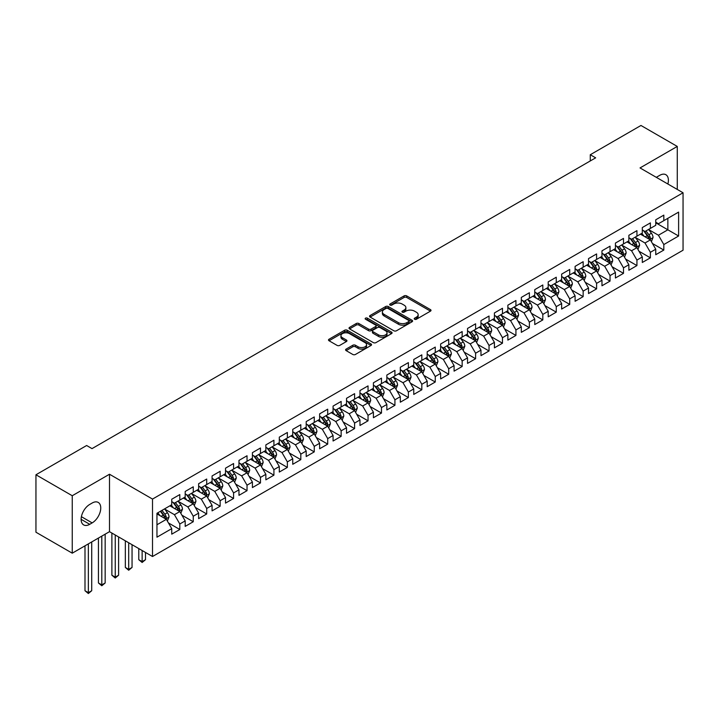 <?xml version="1.0" encoding="UTF-8"?>
<svg xmlns="http://www.w3.org/2000/svg" width="719" height="719" viewBox="0 0 719 719"><rect width="100%" height="100%" fill="white"/><g stroke="black" fill="none" stroke-linecap="round" stroke-linejoin="round"><path stroke-width="1.08" d="M414.593 319.245A1.303 0.755 0 0 0 416.445 319.245L430.465 311.147A1.869 1.079 0 0 0 431.014 310.383A1.869 1.079 0 0 0 430.465 309.619L406.711 295.904A1.869 1.079 0 0 0 404.069 295.904L390.049 304.002A1.303 0.755 0 0 0 389.662 304.541A1.303 0.755 0 0 0 390.049 305.072A1.303 0.755 0 0 0 391.9 305.072L393.706 304.02A5.977 3.451 0 0 1 402.155 304.02L404.132 305.171A5.977 3.451 0 0 1 405.884 307.606A5.977 3.451 0 0 1 404.132 310.042L402.325 311.093A1.303 0.755 0 0 0 401.939 311.624A1.303 0.755 0 0 0 402.325 312.154A1.303 0.755 0 0 0 404.168 312.154L405.983 311.111A5.977 3.451 0 0 1 414.432 311.111L416.409 312.253A5.977 3.451 0 0 1 418.161 314.688A5.977 3.451 0 0 1 416.409 317.133L414.593 318.175A1.303 0.755 0 0 0 414.216 318.706A1.303 0.755 0 0 0 414.593 319.245L414.593 318.175M346.136 349.092A1.869 1.079 0 0 0 345.587 349.856A1.869 1.079 0 0 0 346.136 350.611L352.795 354.467A1.869 1.079 0 0 0 355.438 354.467L371.013 345.471A1.869 1.079 0 0 0 371.561 344.707A1.869 1.079 0 0 0 371.013 343.952L347.259 330.237A1.869 1.079 0 0 0 344.617 330.237L329.041 339.224A1.869 1.079 0 0 0 328.502 339.988A1.869 1.079 0 0 0 329.041 340.752L337.094 345.399A1.869 1.079 0 0 0 339.736 345.399L346.396 341.552A1.869 1.079 0 0 0 346.944 340.788A1.869 1.079 0 0 0 346.396 340.024L342.406 337.723A4.988 2.885 0 0 1 340.941 335.683A4.988 2.885 0 0 1 344.024 333.014A4.988 2.885 0 0 1 349.47 333.643L365.108 342.675A4.988 2.885 0 0 1 366.564 344.707A4.988 2.885 0 0 1 363.49 347.376A4.988 2.885 0 0 1 358.044 346.747L355.438 345.246A1.869 1.079 0 0 0 352.795 345.246L346.136 349.092L346.136 350.611M72.251 495.733L72.251 553.181L109.495 531.674L109.495 474.234L72.251 495.733L35.95 474.774L86.64 445.51L92.014 448.62L595.656 157.838L590.281 154.738L590.281 160.948M109.495 474.234L152.518 499.076L683.05 192.773L683.05 250.212L152.518 556.515L152.518 499.076M677.271 189.439L677.271 146.433L640.027 167.931L683.05 192.773M677.271 146.433L640.971 125.474L590.281 154.738M393.841 330.767A1.869 1.079 0 0 0 396.484 330.767L412.05 321.779A1.869 1.079 0 0 0 412.598 321.016A1.869 1.079 0 0 0 412.05 320.252L388.296 306.537A1.869 1.079 0 0 0 385.663 306.537L370.087 315.524A1.869 1.079 0 0 0 369.539 316.288A1.869 1.079 0 0 0 370.087 317.052L393.841 330.767M366.061 319.524A1.303 0.755 0 0 1 367.382 319.712L367.382 318.158L391.531 332.097A1.869 1.079 0 0 1 392.08 332.861A1.869 1.079 0 0 1 391.531 333.625L375.956 342.612A1.869 1.079 0 0 1 373.323 342.612L349.569 328.898L356.229 325.078L356.229 323.532L349.569 327.379A1.869 1.079 0 0 0 349.021 328.143A1.869 1.079 0 0 0 349.569 328.898L349.569 327.379M356.229 325.078A1.869 1.079 0 0 1 358.871 325.078L358.871 323.532A1.869 1.079 0 0 0 356.229 323.532M358.871 323.532L368.505 329.086A1.869 1.079 0 0 0 371.139 329.086L375.561 326.534A1.869 1.079 0 0 0 376.109 325.779A1.869 1.079 0 0 0 375.561 325.015L365.531 319.227A1.303 0.755 0 0 1 365.153 318.688A1.303 0.755 0 0 1 365.962 317.996A1.303 0.755 0 0 1 367.382 318.158M655.755 222.809L667.861 229.801L667.861 218.306L678.61 212.105L663.826 220.643L663.826 215.125L655.755 219.789L655.755 225.299L650.38 228.399L650.38 222.89L642.31 227.546L642.31 233.055L636.935 236.165L636.935 230.655L628.864 235.311L628.864 240.82L623.49 243.93L623.49 238.411L615.419 243.076L615.419 248.585L610.045 251.686L610.045 246.177L601.974 250.832L601.974 256.341L596.599 259.451L596.599 253.942L588.528 258.597L588.528 264.107L583.154 267.216L583.154 261.698L575.092 266.363L575.092 271.872L569.709 274.973L569.709 269.463L561.647 274.119L561.647 279.637L556.263 282.738L556.263 277.228L548.202 281.884L548.202 287.393L542.818 290.503L542.818 284.985L534.756 289.649L534.756 295.158L529.373 298.259L529.373 292.75L521.311 297.405L521.311 302.924L515.927 306.024L515.927 300.515L507.866 305.171L507.866 310.68L502.482 313.79L502.482 308.271L494.42 312.936L494.42 318.445L489.037 321.546L489.037 316.036L480.975 320.692L480.975 326.21L475.601 329.311L475.601 323.802L467.53 328.457L467.53 333.967L462.155 337.076L462.155 331.567L454.084 336.222L454.084 341.732L448.71 344.832L448.71 339.323L440.639 343.979L440.639 349.497L435.265 352.598L435.265 347.088L427.194 351.744L427.194 357.253L421.819 360.363L421.819 354.853L413.749 359.509L413.749 365.018L408.374 368.119L408.374 362.61L400.303 367.265L400.303 372.784L394.929 375.884L394.929 370.375L386.858 375.03L386.858 380.54L381.483 383.649L381.483 378.14L373.413 382.796L373.413 388.305L368.038 391.406L368.038 385.896L359.967 390.552L359.967 396.07L354.593 399.171L354.593 393.661L346.522 398.317L346.522 403.826L341.148 406.936L341.148 401.427L333.077 406.082L333.077 411.592L327.702 414.701L327.702 409.183L319.64 413.847L319.64 419.357L314.257 422.457L314.257 416.948L306.195 421.604L306.195 427.113L300.812 430.223L300.812 424.713L292.75 429.369L292.75 434.878L287.366 437.988L287.366 432.47L279.305 437.134L279.305 442.643L273.921 445.744L273.921 440.235L265.859 444.89L265.859 450.4L260.476 453.509L260.476 448L252.414 452.655L252.414 458.165L247.03 461.274L247.03 455.756L238.969 460.421L238.969 465.93L233.585 469.031L233.585 463.521L225.523 468.177L225.523 473.686L220.14 476.796L220.14 471.287L212.078 475.942L212.078 481.451L206.704 484.561L206.704 479.043L198.633 483.707L198.633 489.217L193.258 492.317L193.258 486.808L185.187 491.463L185.187 496.982L179.813 500.082L179.813 494.573L171.742 499.229L171.742 504.738L156.958 513.276L156.958 537.183L171.742 528.645L166.368 519.334L156.958 513.896M678.61 212.105L678.61 236.012L663.826 244.55L658.442 235.23L648.7 229.604M652.466 243.498L663.826 250.059L663.826 244.55M663.826 250.059L655.755 254.715L655.755 249.205L650.38 252.306L644.997 242.995L635.254 237.369M639.02 251.264L650.38 257.824L650.38 252.306M650.38 257.824L642.31 262.48L642.31 256.971L636.935 260.071L631.561 250.76L621.809 245.125M625.575 259.029L636.935 265.581L636.935 260.071M636.935 265.581L628.864 270.245L628.864 264.727L623.49 267.836L618.115 258.516L608.364 252.89M612.13 266.785L623.49 273.346L623.49 267.836M623.49 273.346L615.419 278.001L615.419 272.492L610.045 275.593L604.67 266.282L594.919 260.655M598.684 274.55L610.045 281.111L610.045 275.593M610.045 281.111L601.974 285.767L601.974 280.257L596.599 283.358L591.225 274.047L581.473 268.421M585.239 282.315L596.599 288.867L596.599 283.358M596.599 288.867L588.528 293.532L588.528 288.013L583.154 291.123L577.779 281.803L568.028 276.177M571.794 290.072L583.154 296.632L583.154 291.123M583.154 296.632L575.092 301.288L575.092 295.779L569.709 298.879L564.334 289.568L554.583 283.942M558.348 297.837L569.709 304.398L569.709 298.879M569.709 304.398L561.647 309.053L561.647 303.544L556.263 306.645L550.889 297.333L541.137 291.707M544.903 305.602L556.263 312.154L556.263 306.645M556.263 312.154L548.202 316.818L548.202 311.3L542.818 314.41L537.444 305.09L527.692 299.464M531.458 313.358L542.818 319.919L542.818 314.41M542.818 319.919L534.756 324.575L534.756 319.065L529.373 322.175L523.998 312.855L514.247 307.229M518.013 321.123L529.373 327.684L529.373 322.175M529.373 327.684L521.311 332.34L521.311 326.83L515.927 329.931L510.553 320.62L500.801 314.994M504.567 328.889L515.927 335.44L515.927 329.931M515.927 335.44L507.866 340.105L507.866 334.587L502.482 337.696L497.108 328.376L487.356 322.75M491.122 336.645L502.482 343.206L502.482 337.696M502.482 343.206L494.42 347.861L494.42 342.352L489.037 345.462L483.662 336.141L473.92 330.515M477.677 344.41L489.037 350.971L489.037 345.462M489.037 350.971L480.975 355.626L480.975 350.117L475.601 353.218L470.217 343.907L460.475 338.281M464.231 352.175L475.601 358.727L475.601 353.218M475.601 358.727L467.53 363.392L467.53 357.873L462.155 360.983L456.772 351.663L447.029 346.037M450.795 359.931L462.155 366.492L462.155 360.983M462.155 366.492L454.084 371.148L454.084 365.638L448.71 368.748L443.326 359.428L433.584 353.802M437.35 367.697L448.71 374.257L448.71 368.748M448.71 374.257L440.639 378.913L440.639 373.404L435.265 376.504L429.881 367.193L420.139 361.567M423.904 375.462L435.265 382.014L435.265 376.504M435.265 382.014L427.194 386.678L427.194 381.16L421.819 384.27L416.436 374.959L406.693 369.323M410.459 383.218L421.819 389.779L421.819 384.27M421.819 389.779L413.749 394.434L413.749 388.925L408.374 392.035L402.991 382.715L393.248 377.089M397.014 390.983L408.374 397.544L408.374 392.035M408.374 397.544L400.303 402.2L400.303 396.69L394.929 399.791L389.545 390.48L379.803 384.854M383.569 398.748L394.929 405.309L394.929 399.791M394.929 405.309L386.858 409.965L386.858 404.446L381.483 407.556L376.1 398.245L366.357 392.61M370.123 406.505L381.483 413.066L381.483 407.556M381.483 413.066L373.413 417.721L373.413 412.212L368.038 415.321L362.664 406.001L352.912 400.375M356.678 414.27L368.038 420.831L368.038 415.321M368.038 420.831L359.967 425.486L359.967 419.977L354.593 423.078L349.218 413.767L339.467 408.14M343.233 422.035L354.593 428.596L354.593 423.078M354.593 428.596L346.522 433.251L346.522 427.742L341.148 430.843L335.773 421.532L326.022 415.897M329.787 429.791L341.148 436.352L341.148 430.843M341.148 436.352L333.077 441.008L333.077 435.498L327.702 438.608L322.328 429.288L312.576 423.662M316.342 437.556L327.702 444.117L327.702 438.608M327.702 444.117L319.64 448.773L319.64 443.264L314.257 446.364L308.882 437.053L299.131 431.427M302.897 445.322L314.257 451.883L314.257 446.364M314.257 451.883L306.195 456.538L306.195 451.029L300.812 454.129L295.437 444.818L285.686 439.183M289.451 453.078L300.812 459.639L300.812 454.129M300.812 459.639L292.75 464.294L292.75 458.785L287.366 461.895L281.992 452.575L272.24 446.948M276.006 460.843L287.366 467.404L287.366 461.895M287.366 467.404L279.305 472.059L279.305 466.55L273.921 469.651L268.547 460.34L258.795 454.714M262.561 468.608L273.921 475.169L273.921 469.651M273.921 475.169L265.859 479.825L265.859 474.315L260.476 477.416L255.101 468.105L245.35 462.47M249.116 476.364L260.476 482.925L260.476 477.416M260.476 482.925L252.414 487.581L252.414 482.072L247.03 485.181L241.656 475.861L231.904 470.235M235.67 484.13L247.03 490.691L247.03 485.181M247.03 490.691L238.969 495.346L238.969 489.837L233.585 492.937L228.211 483.626L218.459 478M222.225 491.895L233.585 498.456L233.585 492.937M233.585 498.456L225.523 503.111L225.523 497.602L220.14 500.703L214.765 491.392L205.023 485.765M208.78 499.66L220.14 506.212L220.14 500.703M220.14 506.212L212.078 510.876L212.078 505.358L206.704 508.468L201.32 499.148L191.578 493.522M195.334 507.416L206.704 513.977L206.704 508.468M206.704 513.977L198.633 518.633L198.633 513.123L193.258 516.224L187.875 506.913L178.132 501.287M181.898 515.181L193.258 521.742L193.258 516.224M193.258 521.742L185.187 526.398L185.187 520.889L179.813 523.989L174.429 514.678L164.687 509.052M168.453 522.947L179.813 529.499L179.813 523.989M179.813 529.499L171.742 534.163L171.742 528.645M171.742 501.637L174.429 503.183L179.813 500.082M156.958 524.762L166.368 519.334M185.187 493.872L187.875 495.427L193.258 492.317M174.429 514.678L179.813 511.569L169.864 505.825M185.187 520.889L179.813 511.569M198.633 486.107L201.32 487.662L206.704 484.561M187.875 506.913L193.258 503.812L183.309 498.06M198.633 513.123L193.258 503.812M212.078 478.351L214.765 479.897L220.14 476.796M201.32 499.148L206.704 496.047L196.754 490.304M212.078 505.358L206.704 496.047M225.523 470.586L228.211 472.14L233.585 469.031M214.765 491.392L220.14 488.282L210.191 482.539M225.523 497.602L220.14 488.282M238.969 462.82L241.656 464.375L247.03 461.274M228.211 483.626L233.585 480.526L223.636 474.774M238.969 489.837L233.585 480.526M252.414 455.064L255.101 456.61L260.476 453.509M241.656 475.861L247.03 472.76L237.081 467.017M252.414 482.072L247.03 472.76M265.859 447.299L268.547 448.854L273.921 445.744M255.101 468.105L260.476 464.995L250.527 459.252M265.859 474.315L260.476 464.995M279.305 439.534L281.992 441.089L287.366 437.988M268.547 460.34L273.921 457.23L263.972 451.487M279.305 466.55L273.921 457.23M292.75 431.777L295.437 433.323L300.812 430.223M281.992 452.575L287.366 449.474L277.417 443.731M292.75 458.785L287.366 449.474M306.195 424.012L308.882 425.567L314.257 422.457M295.437 444.818L300.812 441.709L290.862 435.966M306.195 451.029L300.812 441.709M319.64 416.247L322.328 417.802L327.702 414.701M308.882 437.053L314.257 433.943L304.308 428.2M319.64 443.264L314.257 433.943M333.077 408.491L335.773 410.037L341.148 406.936M322.328 429.288L327.702 426.187L317.753 420.444M333.077 435.498L327.702 426.187M346.522 400.726L349.218 402.281L354.593 399.171M335.773 421.532L341.148 418.422L331.198 412.679M346.522 427.742L341.148 418.422M359.967 392.96L362.664 394.515L368.038 391.406M349.218 413.767L354.593 410.657L344.644 404.914M359.967 419.977L354.593 410.657M373.413 385.204L376.1 386.75L381.483 383.649M362.664 406.001L368.038 402.901L358.089 397.158M373.413 412.212L368.038 402.901M386.858 377.439L389.545 378.994L394.929 375.884M376.1 398.245L381.483 395.135L371.534 389.392M386.858 404.446L381.483 395.135M400.303 369.674L402.991 371.229L408.374 368.119M389.545 390.48L394.929 387.37L384.98 381.627M400.303 396.69L394.929 387.37M413.749 361.918L416.436 363.463L421.819 360.363M402.991 382.715L408.374 379.614L398.425 373.871M413.749 388.925L408.374 379.614M427.194 354.152L429.881 355.707L435.265 352.598M416.436 374.959L421.819 371.849L411.87 366.106M427.194 381.16L421.819 371.849M440.639 346.387L443.326 347.942L448.71 344.832M429.881 367.193L435.265 364.084L425.315 358.341M440.639 373.404L435.265 364.084M454.084 338.622L456.772 340.177L462.155 337.076M443.326 359.428L448.71 356.327L438.761 350.584M454.084 365.638L448.71 356.327M467.53 330.866L470.217 332.421L475.601 329.311M456.772 351.663L462.155 348.562L452.206 342.819M467.53 357.873L462.155 348.562M480.975 323.101L483.662 324.655L489.037 321.546M470.217 343.907L475.601 340.797L465.642 335.054M480.975 350.117L475.601 340.797M494.42 315.335L497.108 316.89L502.482 313.79M483.662 336.141L489.037 333.041L479.088 327.298M494.42 342.352L489.037 333.041M507.866 307.579L510.553 309.134L515.927 306.024M497.108 328.376L502.482 325.276L492.533 319.533M507.866 334.587L502.482 325.276M521.311 299.814L523.998 301.369L529.373 298.259M510.553 320.62L515.927 317.51L505.978 311.767M521.311 326.83L515.927 317.51M534.756 292.049L537.444 293.604L542.818 290.503M523.998 312.855L529.373 309.754L519.424 304.002M534.756 319.065L529.373 309.754M548.202 284.293L550.889 285.838L556.263 282.738M537.444 305.09L542.818 301.989L532.869 296.246M548.202 311.3L542.818 301.989M561.647 276.527L564.334 278.082L569.709 274.973M550.889 297.333L556.263 294.224L546.314 288.481M561.647 303.544L556.263 294.224M575.092 268.762L577.779 270.317L583.154 267.216M564.334 289.568L569.709 286.468L559.759 280.716M575.092 295.779L569.709 286.468M588.528 261.006L591.225 262.552L596.599 259.451M577.779 281.803L583.154 278.702L573.205 272.959M588.528 288.013L583.154 278.702M601.974 253.241L604.67 254.796L610.045 251.686M591.225 274.047L596.599 270.937L586.65 265.194M601.974 280.257L596.599 270.937M615.419 245.476L618.115 247.03L623.49 243.93M604.67 266.282L610.045 263.181L600.095 257.429M615.419 272.492L610.045 263.181M628.864 237.719L631.561 239.265L636.935 236.165M618.115 258.516L623.49 255.416L613.541 249.673M628.864 264.727L623.49 255.416M642.31 229.954L644.997 231.509L650.38 228.399M631.561 250.76L636.935 247.651L626.986 241.908M642.31 256.971L636.935 247.651M655.755 222.189L658.442 223.744L663.826 220.643M644.997 242.995L650.38 239.894L640.431 234.142M655.755 249.205L650.38 239.894M35.95 474.774L35.95 532.222L72.251 553.181M109.495 531.674L152.518 556.515M658.442 235.23L667.861 229.801L678.61 236.012M667.87 184.01A12.169 7.028 120 0 0 665.875 174.708A12.169 7.028 120 0 0 659.79 175.31L657.373 176.703A12.169 7.028 120 0 0 656.357 177.359M89.731 504.432A12.169 7.028 120 0 0 81.777 515.155A12.169 7.028 120 0 0 83.647 524.906A12.169 7.028 120 0 0 89.731 524.304L92.149 522.902A12.169 7.028 120 0 0 100.103 512.18A12.169 7.028 120 0 0 98.233 502.428A12.169 7.028 120 0 0 92.149 503.03L89.731 504.432M415.115 319.425L416.409 318.679A5.977 3.451 0 0 0 418.161 316.243L418.161 314.688M405.884 307.606L405.884 309.161A5.977 3.451 0 0 1 404.132 311.597L402.847 312.343M430.465 309.619L430.465 311.147L406.711 297.459A1.869 1.079 0 0 0 404.069 297.459L390.57 305.251M412.05 320.252L412.05 321.779L388.296 308.092A1.869 1.079 0 0 0 385.663 308.092L370.114 317.07M408.752 321.546A1.303 0.755 0 0 0 409.138 321.016A1.303 0.755 0 0 0 408.752 320.485L387.901 308.442A1.303 0.755 0 0 0 386.058 308.442L384.144 309.547A5.977 3.451 0 0 0 382.391 311.983A5.977 3.451 0 0 0 384.144 314.428L398.398 322.651A5.977 3.451 0 0 0 406.837 322.651L408.752 321.546L408.752 323.101A1.303 0.755 0 0 0 409.138 322.57L409.138 321.016M382.391 311.983L382.391 313.538A5.977 3.451 0 0 0 384.144 315.974L384.144 314.428M408.752 323.101L406.837 324.206A5.977 3.451 0 0 1 398.398 324.206L384.144 315.974M358.871 325.078L368.505 330.641A1.869 1.079 0 0 0 371.139 330.641L375.561 328.089A1.869 1.079 0 0 0 376.109 327.325L376.109 325.779M367.382 319.712L391.504 333.634M378.5 334.865A4.988 2.885 0 0 0 383.937 335.485A4.988 2.885 0 0 0 387.02 332.825A4.988 2.885 0 0 0 385.564 330.785L380.054 327.603A1.869 1.079 0 0 0 377.412 327.603L372.99 330.156A1.869 1.079 0 0 0 372.442 330.92A1.869 1.079 0 0 0 372.99 331.684L378.5 334.865L378.5 336.411A4.988 2.885 0 0 0 383.937 337.04A4.988 2.885 0 0 0 387.02 334.38L387.02 332.825M372.442 330.92L372.442 332.475A1.869 1.079 0 0 0 372.99 333.23L372.99 331.684M378.5 336.411L372.99 333.23M366.564 344.707L366.564 346.261A4.988 2.885 0 0 1 363.49 348.922A4.988 2.885 0 0 1 358.044 348.302L355.438 346.792A1.869 1.079 0 0 0 352.795 346.792L346.163 350.629M340.941 335.683L340.941 337.238A4.988 2.885 0 0 0 342.406 339.269L342.406 337.723M346.396 340.024L346.396 341.552L342.406 339.269M371.013 343.952L371.013 345.471L347.259 331.783A1.869 1.079 0 0 0 344.617 331.783L329.068 340.761M651.378 241.611L653.041 237.549A5.042 2.912 -120 0 0 651.432 233.253L648.574 229.442M644.026 236.218L641.851 233.324M649.428 239.346L650.318 237.764A5.042 2.912 -120 0 0 648.88 234.727L646.021 230.916M644.395 231.159L647.918 235.868A2.57 1.483 60 0 1 648.385 236.641L650.318 237.764M643.505 230.646L647.262 235.661A5.042 2.912 60 0 1 648.709 238.69L648.808 238.987M637.933 249.376L639.595 245.305A5.042 2.912 -120 0 0 637.987 241.018L635.129 237.207M630.581 243.984L628.406 241.09M635.982 247.102L636.872 245.521A5.042 2.912 -120 0 0 635.434 242.492L632.576 238.681M630.949 238.915L634.473 243.624A2.57 1.483 60 0 1 634.94 244.406L636.872 245.521M630.06 238.402L633.816 243.426A5.042 2.912 60 0 1 635.263 246.455L635.362 246.743M624.487 257.141L626.15 253.07A5.042 2.912 -120 0 0 624.541 248.783L621.683 244.963M617.136 251.749L614.961 248.846M622.537 254.868L623.427 253.286A5.042 2.912 -120 0 0 621.989 250.257L619.131 246.437M617.504 246.68L621.027 251.389A2.57 1.483 60 0 1 621.495 252.171L623.427 253.286M616.614 246.168L620.371 251.183A5.042 2.912 60 0 1 621.818 254.22L621.917 254.508M611.042 264.898L612.705 260.835A5.042 2.912 -120 0 0 611.096 256.539L608.238 252.728M603.69 259.505L601.515 256.611M609.092 262.633L609.982 261.051A5.042 2.912 -120 0 0 608.544 258.013L605.686 254.202M604.059 254.445L607.582 259.155A2.57 1.483 60 0 1 608.049 259.927L609.982 261.051M603.169 253.933L606.926 258.948A5.042 2.912 60 0 1 608.373 261.977L608.472 262.273M597.597 272.663L599.26 268.591A5.042 2.912 -120 0 0 597.651 264.304L594.793 260.494M590.245 267.27L588.079 264.376M595.647 270.389L596.545 268.807A5.042 2.912 -120 0 0 595.098 265.778L592.24 261.968M590.614 262.201L594.137 266.911A2.57 1.483 60 0 1 594.604 267.693L596.545 268.807M589.724 261.689L593.49 266.713A5.042 2.912 60 0 1 594.928 269.742L595.026 270.029M584.152 280.428L585.814 276.357A5.042 2.912 -120 0 0 584.205 272.07L581.356 268.25M576.8 275.035L574.634 272.133M582.201 278.154L583.1 276.572A5.042 2.912 -120 0 0 581.653 273.544L578.795 269.733M577.168 269.967L580.691 274.676A2.57 1.483 60 0 1 581.159 275.458L583.1 276.572M576.279 269.454L580.044 274.469A5.042 2.912 60 0 1 581.482 277.507L581.581 277.795M570.706 288.184L572.369 284.122A5.042 2.912 -120 0 0 570.76 279.826L567.911 276.015M563.354 282.792L561.188 279.898M568.765 285.919L569.655 284.338A5.042 2.912 -120 0 0 568.208 281.3L565.35 277.489M563.723 277.732L567.246 282.441A2.57 1.483 60 0 1 567.713 283.214L569.655 284.338M562.833 277.219L566.599 282.234A5.042 2.912 60 0 1 568.037 285.263L568.136 285.56M557.261 295.949L558.924 291.878A5.042 2.912 -120 0 0 557.315 287.591L554.466 283.78M549.909 290.557L547.743 287.663M555.32 293.676L556.209 292.094A5.042 2.912 -120 0 0 554.762 289.065L551.904 285.254M550.278 285.488L553.81 290.197A2.57 1.483 60 0 1 554.268 290.979L556.209 292.094M549.388 284.976L553.154 290A5.042 2.912 60 0 1 554.592 293.028L554.7 293.316M543.816 303.715L545.478 299.643A5.042 2.912 -120 0 0 543.87 295.356L541.021 291.537M536.464 298.322L534.298 295.419M541.874 301.441L542.764 299.859A5.042 2.912 -120 0 0 541.317 296.83L538.459 293.019M536.832 293.253L540.364 297.963A2.57 1.483 60 0 1 540.823 298.745L542.764 299.859M535.943 292.741L539.708 297.756A5.042 2.912 60 0 1 541.146 300.794L541.254 301.081M530.37 311.471L532.033 307.408A5.042 2.912 -120 0 0 530.433 303.112L527.575 299.302M523.019 306.078L520.853 303.184M528.429 309.206L529.319 307.624A5.042 2.912 -120 0 0 527.872 304.586L525.023 300.776M523.387 301.018L526.919 305.728A2.57 1.483 60 0 1 527.386 306.501L529.319 307.624M522.506 300.506L526.263 305.521A5.042 2.912 60 0 1 527.701 308.55L527.809 308.846M516.925 319.236L518.588 315.165A5.042 2.912 -120 0 0 516.988 310.878L514.13 307.067M509.573 313.844L507.407 310.95M514.984 316.962L515.874 315.38A5.042 2.912 -120 0 0 514.427 312.352L511.577 308.541M509.942 308.775L513.474 313.484A2.57 1.483 60 0 1 513.941 314.266L515.874 315.38M509.061 308.262L512.818 313.286A5.042 2.912 60 0 1 514.256 316.315L514.364 316.603M503.48 327.001L505.151 322.93A5.042 2.912 -120 0 0 503.543 318.643L500.685 314.823M496.128 321.609L493.962 318.706M501.538 324.727L502.428 323.146A5.042 2.912 -120 0 0 500.981 320.117L498.132 316.306M496.496 316.54L500.029 321.249A2.57 1.483 60 0 1 500.496 322.031L502.428 323.146M495.616 316.027L499.372 321.042A5.042 2.912 60 0 1 500.81 324.08L500.918 324.368M490.034 334.757L491.706 330.695A5.042 2.912 -120 0 0 490.097 326.399L487.239 322.588M482.683 329.365L480.517 326.471M488.093 332.493L488.983 330.911A5.042 2.912 -120 0 0 487.536 327.873L484.687 324.062M483.051 324.305L486.583 329.014A2.57 1.483 60 0 1 487.051 329.787L488.983 330.911M482.17 323.793L485.927 328.808A5.042 2.912 60 0 1 487.365 331.836L487.473 332.133M476.589 342.523L478.261 338.451A5.042 2.912 -120 0 0 476.652 334.164L473.794 330.354M469.246 337.13L467.071 334.236M474.648 340.249L475.538 338.667A5.042 2.912 -120 0 0 474.1 335.638L471.242 331.827M469.606 332.061L473.138 336.771A2.57 1.483 60 0 1 473.605 337.553L475.538 338.667M468.725 331.549L472.482 336.573A5.042 2.912 60 0 1 473.92 339.602L474.028 339.889M463.144 350.288L464.816 346.216A5.042 2.912 -120 0 0 463.207 341.929L460.349 338.119M455.801 344.895L453.626 341.992M461.203 348.014L462.092 346.432A5.042 2.912 -120 0 0 460.654 343.403L457.796 339.593M456.161 339.826L459.693 344.536A2.57 1.483 60 0 1 460.16 345.318L462.092 346.432M455.28 339.314L459.037 344.329A5.042 2.912 60 0 1 460.484 347.367L460.582 347.654M449.699 358.044L451.37 353.982A5.042 2.912 -120 0 0 449.761 349.686L446.903 345.875M442.356 352.661L440.181 349.758M447.757 355.779L448.647 354.197A5.042 2.912 -120 0 0 447.209 351.169L444.351 347.349M442.715 347.592L446.247 352.301A2.57 1.483 60 0 1 446.715 353.074L448.647 354.197M441.834 347.079L445.591 352.094A5.042 2.912 60 0 1 447.038 355.123L447.137 355.42M436.253 365.809L437.925 361.738A5.042 2.912 -120 0 0 436.316 357.451L433.458 353.64M428.91 360.417L426.735 357.523M434.312 363.535L435.202 361.954A5.042 2.912 -120 0 0 433.764 358.925L430.906 355.114M429.27 355.348L432.802 360.057A2.57 1.483 60 0 1 433.269 360.839L435.202 361.954M428.389 354.835L432.146 359.86A5.042 2.912 60 0 1 433.593 362.888L433.692 363.185M422.808 373.574L424.48 369.503A5.042 2.912 -120 0 0 422.871 365.216L420.013 361.405M415.465 368.182L413.29 365.279M420.867 371.301L421.756 369.719A5.042 2.912 -120 0 0 420.318 366.69L417.46 362.879M415.834 363.113L419.357 367.822A2.57 1.483 60 0 1 419.824 368.604L421.756 369.719M414.944 362.601L418.701 367.625A5.042 2.912 60 0 1 420.148 370.653L420.247 370.941M409.363 381.331L411.034 377.268A5.042 2.912 -120 0 0 409.426 372.972L406.568 369.162M402.02 375.947L399.845 373.044M407.421 379.066L408.311 377.484A5.042 2.912 -120 0 0 406.873 374.455L404.015 370.636M402.388 370.878L405.911 375.588A2.57 1.483 60 0 1 406.379 376.361L408.311 377.484M401.499 370.366L405.255 375.381A5.042 2.912 60 0 1 406.702 378.41L406.801 378.706M395.926 389.096L397.589 385.033A5.042 2.912 -120 0 0 395.98 380.737L393.122 376.927M388.575 383.703L386.4 380.809M393.976 386.822L394.866 385.24A5.042 2.912 -120 0 0 393.428 382.211L390.57 378.401M388.943 378.634L392.466 383.344A2.57 1.483 60 0 1 392.934 384.126L394.866 385.24M388.053 378.131L391.81 383.146A5.042 2.912 60 0 1 393.257 386.175L393.356 386.471M382.481 396.861L384.144 392.79A5.042 2.912 -120 0 0 382.535 388.503L379.677 384.692M375.129 391.469L372.954 388.566M380.531 394.587L381.421 393.005A5.042 2.912 -120 0 0 379.983 389.977L377.124 386.166M375.498 386.4L379.021 391.109A2.57 1.483 60 0 1 379.488 391.891L381.421 393.005M374.608 385.887L378.365 390.911A5.042 2.912 60 0 1 379.812 393.94L379.911 394.228M369.036 404.617L370.698 400.555A5.042 2.912 -120 0 0 369.09 396.259L366.232 392.448M361.684 399.234L359.509 396.331M367.085 402.352L367.975 400.771A5.042 2.912 -120 0 0 366.537 397.742L363.679 393.922M362.052 394.165L365.576 398.874A2.57 1.483 60 0 1 366.043 399.656L367.975 400.771M361.163 393.653L364.919 398.668A5.042 2.912 60 0 1 366.366 401.696L366.465 401.993M355.59 412.382L357.253 408.32A5.042 2.912 -120 0 0 355.644 404.024L352.786 400.213M348.239 406.99L346.064 404.096M353.64 410.109L354.53 408.527A5.042 2.912 -120 0 0 353.092 405.498L350.234 401.687M348.607 401.921L352.13 406.63A2.57 1.483 60 0 1 352.598 407.412L354.53 408.527M347.717 401.418L351.474 406.433A5.042 2.912 60 0 1 352.921 409.462L353.02 409.758M342.145 420.148L343.808 416.076A5.042 2.912 -120 0 0 342.199 411.789L339.341 407.979M334.793 414.755L332.618 411.852M340.195 417.874L341.094 416.292A5.042 2.912 -120 0 0 339.647 413.263L336.789 409.453M335.162 409.686L338.685 414.396A2.57 1.483 60 0 1 339.152 415.178L341.094 416.292M334.272 409.174L338.038 414.198A5.042 2.912 60 0 1 339.476 417.227L339.575 417.514M328.7 427.913L330.363 423.842A5.042 2.912 -120 0 0 328.754 419.554L325.905 415.735M321.348 422.52L319.182 419.617M326.75 425.639L327.648 424.057A5.042 2.912 -120 0 0 326.201 421.028L323.343 417.209M321.717 417.451L325.24 422.161A2.57 1.483 60 0 1 325.707 422.943L327.648 424.057M320.827 416.939L324.593 421.954A5.042 2.912 60 0 1 326.031 424.983L326.129 425.28M315.255 435.669L316.917 431.607A5.042 2.912 -120 0 0 315.308 427.311L312.459 423.5M307.903 430.277L305.737 427.383M313.304 433.395L314.203 431.822A5.042 2.912 -120 0 0 312.756 428.785L309.898 424.974M308.271 425.217L311.794 429.917A2.57 1.483 60 0 1 312.262 430.699L314.203 431.822M307.381 424.704L311.147 429.719A5.042 2.912 60 0 1 312.585 432.748L312.684 433.045M301.809 443.434L303.472 439.363A5.042 2.912 -120 0 0 301.863 435.076L299.014 431.265M294.457 438.042L292.291 435.148M299.868 441.16L300.758 439.579A5.042 2.912 -120 0 0 299.311 436.55L296.453 432.739M294.826 432.973L298.358 437.682A2.57 1.483 60 0 1 298.816 438.464L300.758 439.579M293.936 432.461L297.702 437.485A5.042 2.912 60 0 1 299.14 440.513L299.239 440.801M288.364 451.199L290.027 447.128A5.042 2.912 -120 0 0 288.418 442.841L285.569 439.021M281.012 445.807L278.846 442.904M286.423 448.926L287.312 447.344A5.042 2.912 -120 0 0 285.865 444.315L283.007 440.495M281.381 440.738L284.913 445.447A2.57 1.483 60 0 1 285.371 446.229L287.312 447.344M280.491 440.226L284.257 445.241A5.042 2.912 60 0 1 285.695 448.279L285.803 448.566M274.919 458.956L276.581 454.893A5.042 2.912 -120 0 0 274.982 450.597L272.124 446.787M267.567 453.563L265.401 450.669M272.977 456.691L273.867 455.109A5.042 2.912 -120 0 0 272.42 452.071L269.562 448.261M267.935 448.503L271.467 453.213A2.57 1.483 60 0 1 271.935 453.986L273.867 455.109M267.046 447.991L270.811 453.006A5.042 2.912 60 0 1 272.249 456.035L272.357 456.331M261.473 466.721L263.136 462.65A5.042 2.912 -120 0 0 261.536 458.363L258.678 454.552M254.122 461.328L251.956 458.434M259.532 464.447L260.422 462.865A5.042 2.912 -120 0 0 258.975 459.836L256.126 456.026M254.49 456.259L258.022 460.969A2.57 1.483 60 0 1 258.489 461.751L260.422 462.865M253.609 455.747L257.366 460.771A5.042 2.912 60 0 1 258.804 463.8L258.912 464.088M248.028 474.486L249.7 470.415A5.042 2.912 -120 0 0 248.091 466.128L245.233 462.308M240.676 469.094L238.51 466.191M246.087 472.212L246.977 470.63A5.042 2.912 -120 0 0 245.53 467.602L242.68 463.782M241.045 464.025L244.577 468.734A2.57 1.483 60 0 1 245.044 469.516L246.977 470.63M240.164 463.512L243.921 468.527A5.042 2.912 60 0 1 245.359 471.565L245.467 471.853M234.583 482.242L236.254 478.18A5.042 2.912 -120 0 0 234.646 473.884L231.788 470.073M227.231 476.85L225.065 473.956M232.641 479.977L233.531 478.396A5.042 2.912 -120 0 0 232.084 475.358L229.235 471.547M227.599 471.79L231.132 476.499A2.57 1.483 60 0 1 231.599 477.272L233.531 478.396M226.719 471.278L230.475 476.293A5.042 2.912 60 0 1 231.913 479.321L232.021 479.618M221.137 490.007L222.809 485.936A5.042 2.912 -120 0 0 221.2 481.649L218.342 477.838M213.795 484.615L211.62 481.721M219.196 487.734L220.086 486.152A5.042 2.912 -120 0 0 218.639 483.123L215.79 479.312M214.154 479.546L217.686 484.255A2.57 1.483 60 0 1 218.154 485.037L220.086 486.152M213.273 479.034L217.03 484.058A5.042 2.912 60 0 1 218.468 487.087L218.576 487.374M142.137 550.52L142.137 561.62L145.499 559.688L145.499 552.462M145.499 559.688L142.137 562.474L138.776 559.688L138.776 548.579M138.776 559.688L142.137 561.62L142.137 562.474M207.692 497.773L209.364 493.701A5.042 2.912 -120 0 0 207.755 489.414L204.897 485.595M200.349 492.38L198.174 489.477M205.751 495.499L206.641 493.917A5.042 2.912 -120 0 0 205.203 490.888L202.345 487.078M200.709 487.311L204.241 492.021A2.57 1.483 60 0 1 204.708 492.803L206.641 493.917M199.828 486.799L203.585 491.814A5.042 2.912 60 0 1 205.032 494.852L205.131 495.139M128.692 542.764L128.692 569.385L132.053 567.444L132.053 544.696M132.053 567.444L128.692 570.239L125.331 567.444L125.331 540.823M125.331 567.444L128.692 569.385L128.692 570.239M194.247 505.529L195.919 501.467A5.042 2.912 -120 0 0 194.31 497.171L191.452 493.36M186.904 500.136L184.729 497.242M192.306 503.264L193.195 501.682A5.042 2.912 -120 0 0 191.757 498.644L188.899 494.834M187.264 495.076L190.796 499.786A2.57 1.483 60 0 1 191.263 500.559L193.195 501.682M186.383 494.564L190.14 499.579A5.042 2.912 60 0 1 191.587 502.608L191.685 502.905M115.247 534.999L115.247 577.15L118.608 575.209L118.608 536.94M118.608 575.209L115.247 578.004L111.885 575.209L111.885 533.058M111.885 575.209L115.247 577.15L115.247 578.004M180.802 513.294L182.473 509.223A5.042 2.912 -120 0 0 180.864 504.936L178.006 501.125M173.459 507.902L171.284 505.008M178.86 511.02L179.75 509.438A5.042 2.912 -120 0 0 178.312 506.41L175.454 502.599M173.818 502.833L177.35 507.542A2.57 1.483 60 0 1 177.818 508.324L179.75 509.438M172.937 502.32L176.694 507.344A5.042 2.912 60 0 1 178.141 510.373L178.24 510.661M101.801 536.113L101.801 584.906L105.163 582.974L105.163 534.172M105.163 582.974L101.801 585.76L98.44 582.974L98.44 538.055M98.44 582.974L101.801 584.906L101.801 585.76M167.356 521.059L169.028 516.988A5.042 2.912 -120 0 0 167.419 512.701L164.561 508.881M160.013 515.667L157.838 512.764M165.415 518.785L166.305 517.204A5.042 2.912 -120 0 0 164.867 514.175L162.009 510.364M160.741 511.092L163.905 515.307A2.57 1.483 60 0 1 164.372 516.089L166.305 517.204M160.391 511.29L163.249 515.101A5.042 2.912 60 0 1 164.696 518.138L164.795 518.426M88.356 543.879L88.356 592.672L91.717 590.73L91.717 541.937M91.717 590.73L88.356 593.526L84.995 590.73L84.995 545.82M84.995 590.73L88.356 592.672L88.356 593.526M416.409 318.679L416.409 317.133M402.325 312.154L402.325 311.093M404.132 311.597L404.132 310.042M390.049 305.072L390.049 304.002M404.069 297.459L404.069 295.904M406.711 297.459L406.711 295.904M370.087 317.052L370.087 315.524M385.663 308.092L385.663 306.537M388.296 308.092L388.296 306.537M398.398 324.206L398.398 322.651M406.837 324.206L406.837 322.651M368.505 330.641L368.505 329.086M371.139 330.641L371.139 329.086M375.561 328.089L375.561 326.534M391.531 333.625L391.531 332.097M352.795 346.792L352.795 345.246M355.438 346.792L355.438 345.246M358.044 348.302L358.044 346.747M329.041 340.752L329.041 339.224M344.617 331.783L344.617 330.237M347.259 331.783L347.259 330.237M81.121 519.334L89.731 524.304M81.4 516.691L92.149 522.902M649.751 239.526L653.005 237.638M648.88 234.727L651.432 233.253M645.159 236.875L647.262 235.661M636.306 247.291L639.559 245.404M635.434 242.492L637.987 241.018M631.713 244.64L633.816 243.426M622.861 255.047L626.114 253.169M621.989 250.257L624.541 248.783M618.268 252.405L620.371 251.183M609.415 262.812L612.669 260.934M608.544 258.013L611.096 256.539M604.823 260.161L606.926 258.948M595.97 270.578L599.233 268.69M595.098 265.778L597.651 264.304M591.378 267.926L593.49 266.713M582.525 278.334L585.787 276.456M581.653 273.544L584.205 272.07M577.932 275.692L580.044 274.469M569.08 286.099L572.342 284.221M568.208 281.3L570.76 279.826M564.487 283.448L566.599 282.234M555.634 293.864L558.897 291.977M554.762 289.065L557.315 287.591M551.042 291.213L553.154 290M542.189 301.621L545.451 299.742M541.317 296.83L543.87 295.356M537.605 298.978L539.708 297.756M528.744 309.386L532.006 307.507M527.872 304.586L530.433 303.112M524.16 306.734L526.263 305.521M515.298 317.151L518.561 315.264M514.427 312.352L516.988 310.878M510.715 314.5L512.818 313.286M501.853 324.907L505.115 323.029M500.981 320.117L503.543 318.643M497.269 322.265L499.372 321.042M488.408 332.672L491.67 330.794M487.536 327.873L490.097 326.399M483.824 330.021L485.927 328.808M474.962 340.438L478.225 338.55M474.1 335.638L476.652 334.164M470.379 337.786L472.482 336.573M461.517 348.194L464.78 346.315M460.654 343.403L463.207 341.929M456.933 345.551L459.037 344.329M448.072 355.959L451.334 354.081M447.209 351.169L449.761 349.686M443.488 353.308L445.591 352.094M434.627 363.724L437.889 361.837M433.764 358.925L436.316 357.451M430.043 361.073L432.146 359.86M421.181 371.48L424.444 369.602M420.318 366.69L422.871 365.216M416.598 368.838L418.701 367.625M407.736 379.246L410.998 377.367M406.873 374.455L409.426 372.972M403.152 376.594L405.255 375.381M394.3 387.011L397.553 385.123M393.428 382.211L395.98 380.737M389.707 384.359L391.81 383.146M380.854 394.767L384.108 392.889M379.983 389.977L382.535 388.503M376.262 392.125L378.365 390.911M367.409 402.532L370.662 400.654M366.537 397.742L369.09 396.259M362.816 399.881L364.919 398.668M353.964 410.297L357.217 408.41M353.092 405.498L355.644 404.024M349.371 407.646L351.474 406.433M340.518 418.063L343.772 416.175M339.647 413.263L342.199 411.789M335.926 415.411L338.038 414.198M327.073 425.819L330.336 423.94M326.201 421.028L328.754 419.554M322.48 423.167L324.593 421.954M313.628 433.584L316.89 431.697M312.756 428.785L315.308 427.311M309.035 430.933L311.147 429.719M300.183 441.349L303.445 439.462M299.311 436.55L301.863 435.076M295.59 438.698L297.702 437.485M286.737 449.105L290 447.227M285.865 444.315L288.418 442.841M282.145 446.463L284.257 445.241M273.292 456.871L276.554 454.983M272.42 452.071L274.982 450.597M268.708 454.219L270.811 453.006M259.847 464.636L263.109 462.748M258.975 459.836L261.536 458.363M255.263 461.984L257.366 460.771M246.401 472.392L249.664 470.514M245.53 467.602L248.091 466.128M241.818 469.75L243.921 468.527M232.956 480.157L236.218 478.279M232.084 475.358L234.646 473.884M228.372 477.506L230.475 476.293M219.511 487.922L222.773 486.035M218.639 483.123L221.2 481.649M214.927 485.271L217.03 484.058M206.065 495.679L209.328 493.8M205.203 490.888L207.755 489.414M201.482 493.036L203.585 491.814M192.62 503.444L195.883 501.565M191.757 498.644L194.31 497.171M188.036 500.792L190.14 499.579M179.175 511.209L182.437 509.322M178.312 506.41L180.864 504.936M174.591 508.558L176.694 507.344M165.73 518.965L168.992 517.087M164.867 514.175L167.419 512.701M161.146 516.323L163.249 515.101"/></g></svg>
